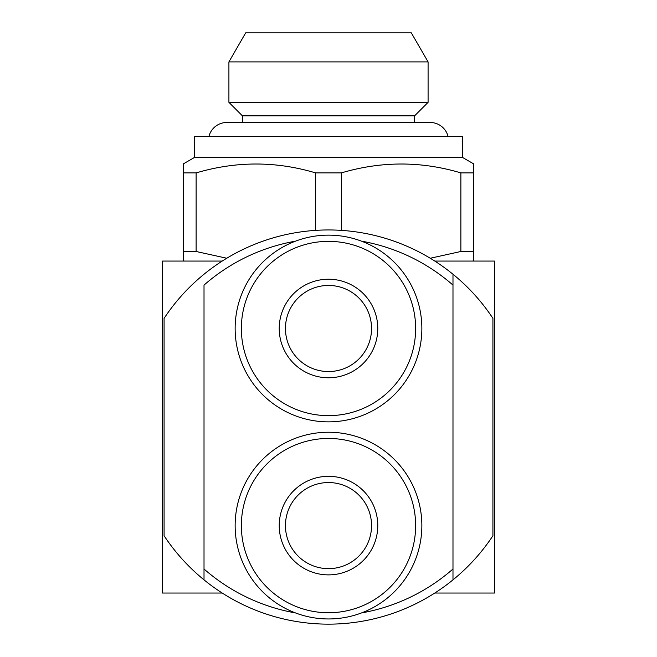 <?xml version="1.0" encoding="UTF-8"?>
<svg xmlns="http://www.w3.org/2000/svg" width="657" height="657" viewBox="0 0 657 657"><rect width="100%" height="100%" fill="white"/><g stroke="black" fill="none" stroke-linecap="round" stroke-linejoin="round"><path stroke-width="0.99" d="M208.893 136.59A18.462 18.462 0 0 1 226.837 122.481L242.4 122.481L242.4 115.837L414.6 115.837L428.085 102.352L428.085 61.898L228.915 61.898L228.915 102.352L428.085 102.352M448.107 136.59A18.462 18.462 0 0 0 430.163 122.481L414.6 122.481L414.6 115.837M222.197 261.067L162.517 261.067L162.517 593.033L222.197 593.033M434.803 261.067L494.483 261.067L494.483 593.033L434.803 593.033M242.4 115.837L228.915 102.352M228.915 61.898L245.685 32.85L411.315 32.85L428.085 61.898M472.695 261.067L473.73 260.476L473.73 251.491L473.73 260.476M430.261 258.25L460.877 251.491L473.73 251.491L473.73 172.906L460.877 172.906C421.252 161.055 381.405 161.055 341.353 172.906L341.353 230.369M184.305 261.067L183.27 260.476L183.27 251.491L196.123 251.491L226.764 258.234M194.677 157.335L462.323 157.335L462.323 136.59L194.677 136.59L194.677 157.335L183.27 163.922L183.27 172.906L196.123 172.906L196.123 251.491M315.647 230.369L315.647 172.906C276.014 161.055 236.175 161.055 196.123 172.906M315.647 172.906L341.353 172.906M462.323 157.335L473.73 163.922L473.73 172.906M371.55 525.6A43.05 43.05 0 0 1 328.5 568.65A43.05 43.05 0 0 1 285.45 525.6A43.05 43.05 0 0 1 328.5 482.55A43.05 43.05 0 0 1 371.55 525.6M235.14 525.6A93.36 93.36 0 0 1 328.5 432.24A93.36 93.36 0 0 1 421.86 525.6A93.36 93.36 0 0 1 328.5 618.96A93.36 93.36 0 0 1 235.14 525.6M241.357 525.6A87.143 87.143 0 0 1 328.5 438.457A87.143 87.143 0 0 1 415.643 525.6A87.143 87.143 0 0 1 328.5 612.743A87.143 87.143 0 0 1 241.357 525.6M377.775 525.6A49.275 49.275 0 0 1 328.5 574.875A49.275 49.275 0 0 1 279.225 525.6A49.275 49.275 0 0 1 328.5 476.325A49.275 49.275 0 0 1 377.775 525.6M371.55 328.5A43.05 43.05 0 0 1 328.5 371.55A43.05 43.05 0 0 1 285.45 328.5A43.05 43.05 0 0 1 328.5 285.45A43.05 43.05 0 0 1 371.55 328.5M235.14 328.5A93.36 93.36 0 0 1 328.5 235.14A93.36 93.36 0 0 1 421.86 328.5A93.36 93.36 0 0 1 328.5 421.86A93.36 93.36 0 0 1 235.14 328.5M241.357 328.5A87.143 87.143 0 0 1 328.5 241.357A87.143 87.143 0 0 1 415.643 328.5A87.143 87.143 0 0 1 328.5 415.643A87.143 87.143 0 0 1 241.357 328.5M377.775 328.5A49.275 49.275 0 0 1 328.5 377.775A49.275 49.275 0 0 1 279.225 328.5A49.275 49.275 0 0 1 328.5 279.225A49.275 49.275 0 0 1 377.775 328.5M295.543 241.152A188.797 188.797 0 0 0 204.015 285.097L204.015 579.86C188.469 567.18 175.156 552.471 164.078 535.742L164.078 318.358C175.156 301.629 188.469 286.92 204.015 274.24A197.1 197.1 0 0 1 452.985 274.24L452.985 569.003A188.797 188.797 0 0 1 361.457 612.948M295.543 612.948A188.797 188.797 0 0 1 204.015 569.003L204.015 579.86A197.1 197.1 0 0 0 452.985 579.86L452.985 569.003L452.985 579.86C468.531 567.18 481.844 552.471 492.922 535.742L492.922 318.358C481.844 301.629 468.531 286.92 452.985 274.24L452.985 285.097A188.797 188.797 0 0 0 361.457 241.152M183.27 251.491L183.27 172.906M460.877 251.491L460.877 172.906M430.163 122.481L226.837 122.481"/></g></svg>
